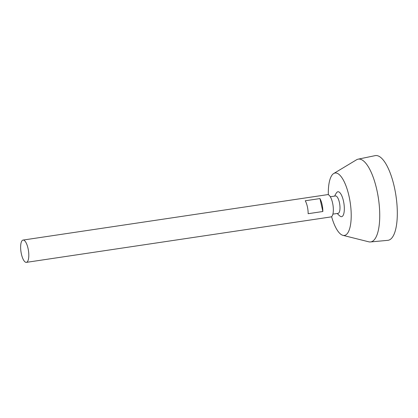 <?xml version="1.0" encoding="UTF-8"?>
<svg xmlns="http://www.w3.org/2000/svg" width="418" height="418" viewBox="0 0 418 418"><rect width="100%" height="100%" fill="white"/><g stroke="black" fill="none" stroke-linecap="round" stroke-linejoin="round"><path stroke-width="0.63" d="M27.128 261.997A11.27 3.778 81.5 0 1 26.381 262.363A11.27 3.778 81.5 0 1 20.984 251.772A11.27 3.778 81.5 0 1 23.058 240.068A11.27 3.778 81.5 0 1 28.257 249.483A11.27 3.778 81.5 0 1 27.128 261.997M23.058 240.068L327.597 194.636A11.27 3.778 81.5 0 1 332.801 204.052A11.27 3.778 81.5 0 1 331.673 216.566A11.27 3.778 81.5 0 1 330.925 216.926L26.381 262.363M322.848 211.508L308.15 213.702A11.27 3.778 -98.5 0 0 305.255 200.765L319.958 198.571A11.27 3.778 81.5 0 1 322.848 211.508L319.958 198.571M330.304 196.742L335.508 195.969A8.783 2.947 81.5 0 1 339.568 203.305A8.783 2.947 81.5 0 1 338.685 213.06A8.783 2.947 81.5 0 1 338.105 213.347L332.895 214.12M334.682 196.089A16.903 16.903 0 0 1 336.668 192.599A12.603 4.227 81.5 0 1 343.298 200.316A12.603 4.227 81.5 0 1 342.457 216.268A12.603 4.227 81.5 0 1 340.195 216.226A16.903 16.903 0 0 1 337.274 213.467M328.329 194.731A31.554 10.581 81.5 0 1 333.71 173.517A31.554 10.581 81.5 0 1 349.255 197.249A31.554 10.581 81.5 0 1 346.512 234.404A31.554 10.581 81.5 0 1 342.932 235.344A31.554 10.581 81.5 0 1 331.594 216.623M333.71 173.517L356.517 159.801A41.857 14.034 81.5 0 1 358.111 159.164A41.857 14.034 81.5 0 1 377.626 193.712A41.857 14.034 81.5 0 1 373.493 240.559A41.857 14.034 81.5 0 1 370.463 241.949A41.857 14.034 81.5 0 1 368.749 241.808L342.932 235.344M358.111 159.164L375.186 155.637A42.824 14.358 81.5 0 1 395.151 190.984A42.824 14.358 81.5 0 1 390.924 238.918A42.824 14.358 81.5 0 1 387.82 240.34L370.463 241.949"/></g></svg>
